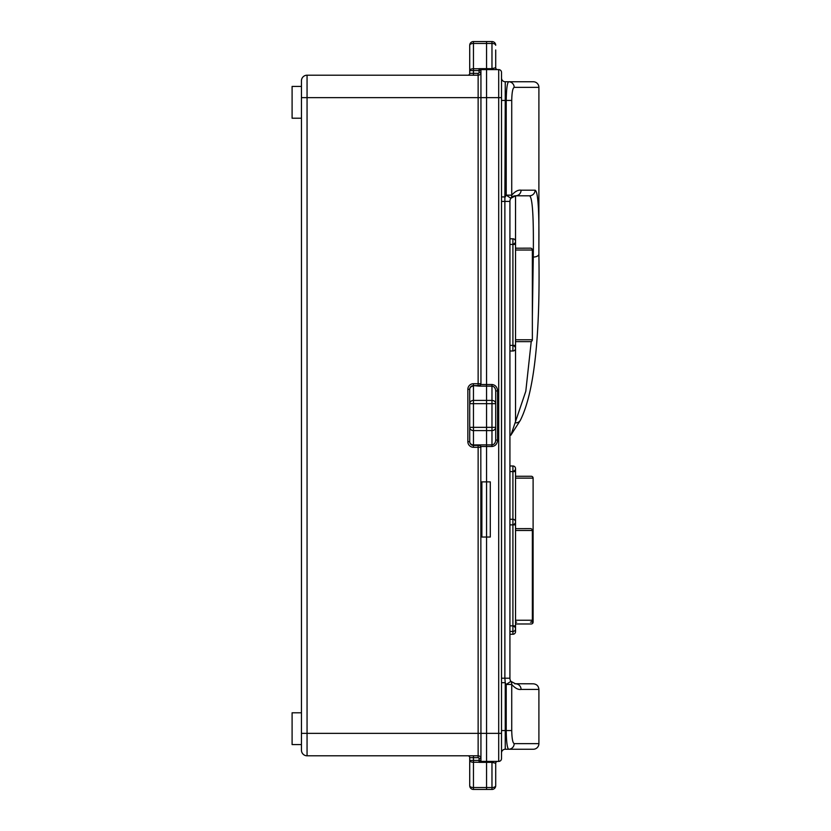 <?xml version="1.0" encoding="UTF-8"?>
<svg xmlns="http://www.w3.org/2000/svg" width="831" height="831" viewBox="0 0 831 831"><rect width="100%" height="100%" fill="white"/><g stroke="black" fill="none" stroke-linecap="round" stroke-linejoin="round"><path stroke-width="1.25" d="M512.914 471.219A2.618 2.618 0 0 0 515.532 468.601A2.618 2.618 0 0 1 512.914 471.219A2.618 2.618 0 0 0 515.532 468.601A2.618 2.618 0 0 0 512.914 465.983L512.914 471.593L515.532 471.593L515.532 625.847L512.914 625.847L512.914 631.456L509.922 631.456M515.958 528.672L530.49 528.62A1.87 1.87 0 0 1 532.359 530.49L515.532 530.49M515.532 620.238L532.359 620.238A1.87 1.87 0 0 1 530.49 622.107L533.107 622.107A1.87 1.87 0 0 1 531.238 623.977L516.653 623.977A3.74 3.74 0 0 0 515.532 624.154M515.532 528.443A3.74 3.74 0 0 0 516.653 528.62L515.532 528.755M515.532 622.284A3.74 3.74 0 0 1 516.653 622.107M512.914 626.221A2.618 2.618 0 0 1 515.532 628.838A2.618 2.618 0 0 1 512.914 631.456L512.914 634.261L509.922 634.261L512.914 634.261A2.618 2.618 0 0 0 515.532 631.643A2.618 2.618 0 0 1 512.914 634.261A2.618 2.618 0 0 0 515.127 630.241A2.618 2.618 0 0 1 515.532 631.643A2.618 2.618 0 0 0 515.127 630.241M515.532 628.838A2.618 2.618 0 0 1 512.914 631.456A2.618 2.618 0 0 0 515.532 628.838L515.532 625.847L515.532 628.838M509.922 625.847L512.914 625.847L512.914 524.88L515.532 524.88L515.532 521.889A2.618 2.618 0 0 1 512.914 524.506A2.618 2.618 0 0 0 515.532 521.889A2.618 2.618 0 0 0 512.914 519.271L512.914 524.88L509.922 524.88M515.532 524.88L515.532 521.889A2.618 2.618 0 0 0 512.914 519.271L512.914 471.593L509.922 471.593M509.922 519.271L512.914 519.271A2.618 2.618 0 0 1 515.532 521.889A2.618 2.618 0 0 0 512.914 519.271M532.359 316.331L533.273 257.049C533.793 217.608 532.536 197.196 529.503 195.804L515.532 195.804L515.532 345.384L512.914 345.384L512.914 350.994L509.922 350.994M515.958 248.209L530.49 248.157A1.87 1.87 0 0 1 532.359 250.027L515.532 250.027M515.532 339.775L532.359 339.775A1.87 1.87 0 0 1 530.49 341.645L516.653 341.645A3.74 3.74 0 0 0 515.532 341.821M515.532 247.981A3.74 3.74 0 0 0 516.653 248.157L515.532 248.292M512.914 345.758A2.618 2.618 0 0 1 515.532 348.376A2.618 2.618 0 0 1 512.914 350.994A2.618 2.618 0 0 0 515.532 348.376A2.618 2.618 0 0 1 512.914 350.994M509.922 345.384L512.914 345.384L512.914 244.418L515.532 244.418L515.532 241.426A2.618 2.618 0 0 1 512.914 244.044A2.618 2.618 0 0 0 515.532 241.426A2.618 2.618 0 0 0 512.914 238.809L512.914 244.418L509.922 244.418M515.532 241.426A2.618 2.618 0 0 0 512.914 238.809A2.618 2.618 0 0 1 515.532 241.426A2.618 2.618 0 0 0 512.914 238.809L509.922 238.809M497.582 761.404A1.87 1.87 0 0 0 495.712 763.274L495.712 775.427M501.509 196.926L505.248 196.926A11.219 11.219 0 0 1 506.224 195.15L506.224 100.447C506.391 89.042 507.201 82.809 508.665 81.75L533.294 81.75A5.609 5.609 0 0 1 538.904 87.359L538.883 254.078A5.609 2.981 0.2 0 0 538.883 254.068L538.904 242.6C539.163 208.602 537.896 191.14 535.091 190.195A5.609 5.599 -90 0 1 529.503 195.804M501.509 78.01A3.74 3.74 0 0 0 505.248 81.75A3.74 3.74 0 0 1 501.509 78.01A3.74 3.74 0 0 0 505.248 81.75L508.665 81.75A5.609 5.516 90 0 1 514.181 87.359C512.727 88.065 511.906 92.428 511.73 100.447L505.248 100.447L504.874 201.414L509.922 201.414A5.609 5.609 0 0 1 515.532 195.804L510.878 198.277L506.224 195.15L511.73 195.15A5.609 5.308 33.9 0 1 510.878 198.277A5.609 5.609 0 0 0 509.922 201.414L509.922 678.2A5.609 5.609 0 0 0 510.878 681.337L515.532 683.809A5.609 5.547 90 0 1 521.079 689.418L538.904 689.418L538.904 743.641A5.609 5.609 0 0 1 533.294 749.25L508.665 749.25C507.201 748.17 506.391 741.938 506.224 730.553L506.224 684.464A11.219 11.219 0 0 1 505.248 682.687L505.248 730.553L511.73 730.553C511.906 738.551 512.717 742.914 514.181 743.641A5.609 5.516 90 0 1 508.665 749.25L505.248 749.25A3.74 3.74 0 0 0 501.509 752.99M531.238 476.267L516.653 476.267L531.238 476.267A1.87 1.87 0 0 1 533.107 478.137L515.532 478.137M515.532 476.36L516.653 476.267L515.532 476.36M480.817 384.493L491.973 384.493C495.359 384.909 497.229 387.049 497.582 390.944L495.712 390.944L495.712 403.658L495.712 390.944C495.473 388.035 494.227 386.425 491.973 386.124L486.55 386.124L486.55 384.493L486.55 386.124L479.144 386.124L480.941 383.797L480.941 69.596L498.704 69.596A2.805 2.805 0 0 1 501.509 72.401L501.509 758.599A2.805 2.805 0 0 1 498.704 761.404L480.817 761.404L479.144 762.349L480.817 761.404M498.704 761.404A2.805 2.805 0 0 0 501.509 758.599A2.805 2.805 0 0 1 498.704 761.404L498.704 733.358L486.55 733.358L486.55 762.349L486.55 537.034L490.29 537.034L490.29 481.876L486.55 481.876L486.55 444.876L486.55 446.507L480.817 446.507L480.941 733.358L486.55 733.358L486.55 446.507L491.973 446.507L491.973 444.876C494.227 444.575 495.473 442.965 495.712 440.056L495.712 427.342A3.74 3.251 180 0 1 491.973 430.593L486.55 430.593L486.55 444.876L491.973 444.876L491.973 403.658L486.55 403.658L486.55 430.593L486.55 427.342L495.712 427.342L495.712 403.658A3.74 3.251 180 0 0 491.973 400.407L491.973 384.493M501.509 733.358L498.704 733.358L498.704 97.643L486.55 97.643L486.55 68.651L486.55 384.493L486.55 97.643L301.445 97.643L301.445 86.424L292.096 86.424L292.096 118.21L301.445 118.21M515.532 623.884L516.653 623.977M515.532 476.09A3.74 3.74 0 0 0 516.653 476.267M515.532 468.601L515.532 471.593L515.532 468.601A2.618 2.618 0 0 0 512.914 465.983L509.922 465.983L512.914 465.983A2.618 2.618 0 0 1 515.532 468.601A2.618 2.618 0 0 0 512.914 465.983M495.712 781.036L495.712 785.711A3.74 3.74 0 0 1 491.973 789.45L486.55 789.45L486.55 787.549L486.55 789.45L473.462 789.45A3.74 3.74 0 0 1 469.723 785.711L469.723 757.664A1.87 1.87 0 0 0 467.853 755.795M479.144 762.349L486.55 762.349L486.55 787.549L491.973 787.549L491.973 762.349L486.55 762.349L486.55 787.549L473.462 787.549A3.74 1.839 180 0 1 469.723 785.711M495.712 403.658L491.973 403.658L491.973 400.407L486.55 400.407L486.55 386.124L486.55 400.407L473.462 400.407L473.462 403.658L486.55 403.658L486.55 400.407L486.55 427.342L469.723 427.342L469.723 389.324L467.853 389.324A5.609 5.609 0 0 1 473.462 383.714L480.941 383.714A1.87 1.87 0 0 1 479.072 385.584L473.462 385.584A3.74 3.74 0 0 0 469.723 389.324A3.74 3.251 180 0 1 473.462 386.072L473.462 400.407A3.74 3.251 180 0 0 469.723 403.658L473.462 403.658L473.462 430.593A3.74 3.251 180 0 1 469.723 427.342L469.723 441.677A3.74 3.74 0 0 0 473.462 445.416L473.462 447.286A5.609 5.609 0 0 1 467.853 441.677L467.853 389.324M491.973 69.596L491.973 43.451L486.55 43.451L486.55 41.55L486.55 68.651L491.973 68.651L495.712 67.727L495.712 49.964M510.878 435.184A5.609 5.152 26.2 0 0 511.262 434.551A5.609 5.609 0 0 1 510.888 435.195L525.794 391.276L531.238 341.489M514.68 683.747L533.294 683.809C536.701 684.142 538.571 686.011 538.904 689.418M510.878 681.337A5.609 5.308 146.1 0 1 511.73 684.464L506.224 684.464L510.878 681.337A5.609 5.609 0 0 1 509.922 678.2L504.874 678.2L505.248 682.687L501.509 682.687M521.079 689.418C518.243 689.896 515.137 688.245 511.73 684.464L511.73 730.553M511.262 434.551L520.341 420.33C534.073 392.814 540.254 337.396 538.883 254.078A5.609 2.981 0.2 0 1 533.273 257.049L532.359 257.049M515.532 345.384L515.532 422.865A5.609 5.37 31 0 0 520.341 420.33M515.532 195.804A5.609 5.547 -90 0 0 521.079 190.195L535.091 190.195M511.73 100.447L511.73 195.15C515.137 191.369 518.243 189.717 521.079 190.195M498.704 69.596A2.805 2.805 0 0 1 501.509 72.401A2.805 2.805 0 0 0 498.704 69.596L498.704 97.643L501.509 97.643M495.712 763.274L491.973 762.349L495.712 763.274L495.712 785.711A3.74 1.839 180 0 1 491.973 787.549L491.973 789.45M478.137 757.664L473.462 757.664L473.462 760.417L479.072 760.417L479.072 758.599A0.935 0.935 0 0 0 478.137 757.664L478.137 755.795A2.805 2.805 0 0 1 480.941 758.599A2.805 2.805 0 0 0 478.137 755.795A2.805 2.805 0 0 1 480.941 758.599A2.805 2.805 0 0 0 478.137 755.795L307.055 755.795A5.609 5.609 0 0 1 301.445 750.185L301.445 80.815A5.609 5.609 0 0 1 307.055 75.206L478.137 75.206L478.137 73.336L473.462 73.336L478.137 73.336A0.935 0.935 0 0 0 479.072 72.401L479.072 70.583L473.462 70.583L473.462 73.336L469.723 73.336A1.87 1.87 0 0 1 467.853 75.206A1.87 1.87 0 0 0 469.723 73.336L469.723 45.29A3.74 3.74 0 0 1 473.462 41.55L491.973 41.55A3.74 3.74 0 0 1 495.712 45.29A3.74 1.839 0 0 0 491.973 43.451L491.973 41.55M495.712 61.182L495.712 67.727A1.87 1.87 0 0 0 497.582 69.596M497.582 390.944L497.582 440.056L495.712 440.056M301.445 86.424L301.445 80.815A5.609 5.609 0 0 1 307.055 75.206L307.055 755.795A5.609 5.609 0 0 1 301.445 750.185L301.445 744.576L292.096 744.576L292.096 712.79L301.445 712.79M480.817 69.596L479.144 68.651L480.941 69.596M480.941 761.404L480.941 733.358L478.137 733.358L478.137 447.286L473.462 447.286M481.876 537.034L486.55 537.034L486.55 481.876L481.876 481.876L481.876 537.034M469.723 49.964L469.723 45.29A3.74 1.839 180 0 1 473.462 43.451L486.55 43.451L486.55 68.651L479.144 68.651M473.462 445.416L473.462 430.593L486.55 430.593L486.55 444.876L473.462 444.928A3.74 3.251 180 0 1 469.723 441.677A3.74 3.74 0 0 0 473.462 445.416L479.072 445.416A1.87 1.87 0 0 1 480.941 447.286L478.137 447.286L478.137 445.416M478.137 75.206A2.805 2.805 0 0 0 480.941 72.401A2.805 2.805 0 0 1 478.137 75.206A2.805 2.805 0 0 0 480.941 72.401A2.805 2.805 0 0 1 478.137 75.206L478.137 385.584M479.144 386.124L473.462 385.584A3.74 3.74 0 0 0 469.723 389.324M473.462 41.55A3.74 3.74 0 0 0 469.723 45.29A3.74 3.74 0 0 1 473.462 41.55A3.74 3.74 0 0 0 469.723 45.29A3.74 3.74 0 0 1 473.462 41.55L473.462 68.734A3.74 1.839 180 0 0 469.723 70.583L469.723 61.182M480.941 760.417L479.072 760.417L479.072 762.266L473.462 762.266A3.74 1.839 180 0 1 469.723 760.417L473.462 760.417L473.462 789.45M480.817 446.507L479.144 444.876M479.072 445.416A1.87 1.87 0 0 1 480.941 447.286A1.87 1.87 0 0 0 479.072 445.416L479.072 444.928M497.582 440.056C497.229 443.951 495.359 446.091 491.973 446.507M515.532 625.847L515.5 628.652M514.181 743.641L538.904 743.641M538.904 87.359L514.181 87.359M501.509 201.414L504.874 201.414L504.874 678.2L501.509 678.2M505.248 81.75L505.248 100.447L501.509 100.447M501.509 730.553L505.248 730.553L505.248 749.25M491.973 761.404L491.973 762.349M307.055 755.795A5.609 5.609 0 0 1 301.445 750.185M478.137 755.795L478.137 733.358L301.445 733.358M301.445 80.815A5.609 5.609 0 0 1 307.055 75.206M469.723 70.583L473.462 70.583L473.462 68.734L479.072 68.734L479.072 70.583L480.941 70.583M473.462 755.795L473.462 757.664L469.723 757.664M473.462 73.336L473.462 75.206M479.072 72.401L480.941 72.401M473.462 385.584L473.462 383.714M469.723 441.677L467.853 441.677M479.072 758.599L480.941 758.599M532.359 620.238L532.359 530.49M532.359 339.775L532.359 250.027M533.107 622.107L533.107 478.137M515.532 628.652L515.532 631.643L515.532 628.652"/></g></svg>
